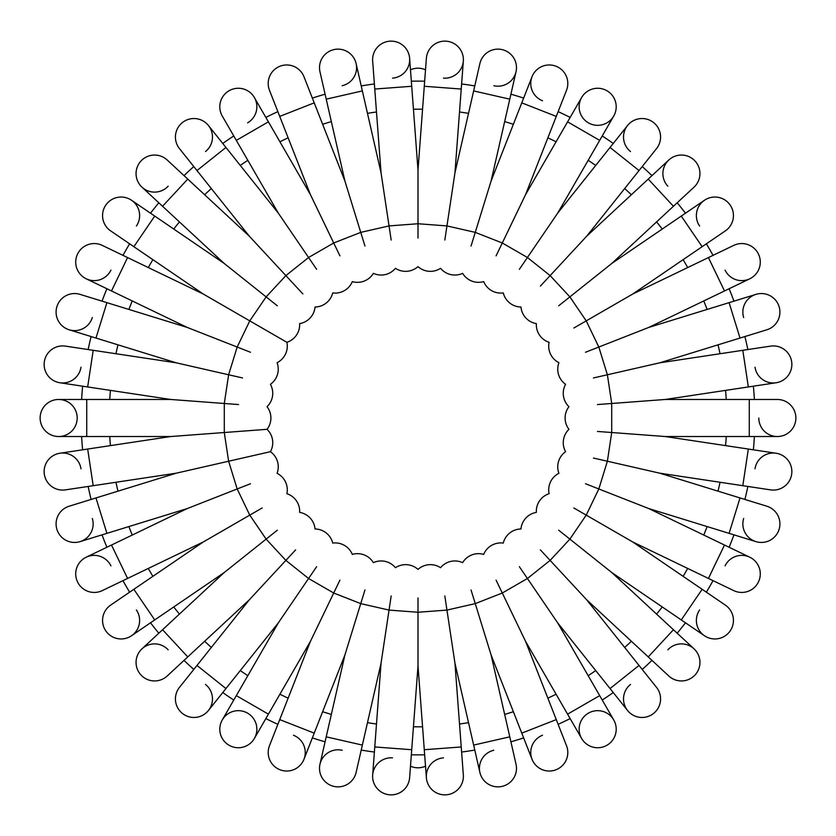 <?xml version="1.0" encoding="UTF-8"?>
<svg xmlns="http://www.w3.org/2000/svg" width="836" height="836" viewBox="0 0 836 836"><rect width="100%" height="100%" fill="white"/><g stroke="black" fill="none" stroke-linecap="round" stroke-linejoin="round"><path stroke-width="1.25" d="M425.514 69.796A18.528 18.528 0 0 0 410.486 69.796M238.553 404.551L170.753 399.472L86.735 399.472L86.735 436.528L170.753 436.528L87.665 449.047L93.193 485.695L176.271 473.176L95.983 497.942L106.903 533.347L187.201 508.581L111.501 545.041L127.574 578.428L203.273 541.968L133.854 589.307L154.733 619.925L224.152 572.587L162.56 629.738L187.766 656.908L249.358 599.757L196.972 665.446L225.939 688.55L278.325 622.862L236.316 695.625L268.408 714.153L310.417 641.39L279.726 719.597L314.221 733.141L344.923 654.922L326.218 736.84L362.354 745.085L381.049 663.167L374.768 746.956L411.72 749.725L418 665.937L424.28 749.725L461.232 746.956L454.951 663.167L473.646 745.085L509.782 736.84L491.077 654.922L521.779 733.141L556.274 719.597L525.583 641.39L567.592 714.153L599.684 695.625L557.675 622.862L610.061 688.55L639.028 665.446L586.642 599.757L648.234 656.908L673.44 629.738L611.847 572.587L681.267 619.925L702.146 589.307L632.727 541.968L708.426 578.428L724.498 545.041L648.799 508.581L729.096 533.347L740.017 497.942L659.729 473.176L742.807 485.695L748.335 449.047L665.247 436.528L749.265 436.528L749.265 399.472L665.247 399.472L748.335 386.953L742.807 350.305L659.729 362.824L740.017 338.058L729.096 302.653L648.799 327.419L724.498 290.959L708.426 257.572L632.727 294.032L702.146 246.693L681.267 216.075L611.847 263.413L673.44 206.262L648.234 179.092L586.642 236.243L639.028 170.554L610.061 147.449L557.675 213.138L599.684 140.375L567.592 121.847L525.583 194.61L556.274 116.403L521.779 102.859L491.077 181.078L509.782 99.16L473.646 90.915L454.951 172.833L461.232 89.044L424.28 86.275L418 170.063L411.72 86.275L374.768 89.044L372.668 61.049A18.528 18.528 0 0 1 396.076 41.8A18.528 18.528 0 0 1 392.533 78.135M424.657 81.186A336.887 336.887 0 0 0 411.343 81.186A336.887 336.887 0 0 1 424.657 81.186L426.381 58.28A18.528 18.528 0 0 1 439.924 41.8A18.528 18.528 0 0 1 463.332 61.049A18.528 18.528 0 0 1 443.467 78.135M425.514 766.204A18.528 18.528 0 0 1 410.486 766.204M461.618 752.045A336.887 336.887 0 0 0 474.785 750.059A336.887 336.887 0 0 1 461.618 752.045L463.332 774.951A18.528 18.528 0 0 1 439.924 794.2A18.528 18.528 0 0 1 443.467 757.865M396.076 794.2A18.528 18.528 0 0 1 372.668 774.951A18.528 18.528 0 0 1 392.533 757.865M82.618 449.81A336.887 336.887 0 0 1 81.625 436.528A336.887 336.887 0 0 0 82.618 449.81L59.91 453.237A18.528 18.528 0 0 1 80.987 468.797M91.103 499.447A336.887 336.887 0 0 1 88.146 486.458A336.887 336.887 0 0 0 91.103 499.447L69.158 506.208A18.528 18.528 0 0 0 56.911 529.376A18.528 18.528 0 0 0 80.078 541.623A18.528 18.528 0 0 1 56.911 529.376A18.528 18.528 0 0 1 69.158 506.208L95.983 497.942M102.034 534.852A336.887 336.887 0 0 0 106.893 547.256A336.887 336.887 0 0 1 102.034 534.852L80.078 541.623A18.528 18.528 0 0 0 92.326 518.456M129.632 592.181A336.887 336.887 0 0 1 122.976 580.644A336.887 336.887 0 0 0 129.632 592.181L110.655 605.118A18.528 18.528 0 0 0 105.785 630.866A18.528 18.528 0 0 0 131.534 635.736A18.528 18.528 0 0 1 105.785 630.866A18.528 18.528 0 0 1 110.655 605.118L133.854 589.307M158.819 633.207A336.887 336.887 0 0 1 150.511 622.799A336.887 336.887 0 0 0 158.819 633.207L141.984 648.83A18.528 18.528 0 0 1 168.161 649.812M184.024 660.377A336.887 336.887 0 0 0 193.785 669.437A336.887 336.887 0 0 1 184.024 660.377M233.766 700.045A336.887 336.887 0 0 1 222.763 692.542A336.887 336.887 0 0 0 233.766 700.045L222.282 719.932A18.528 18.528 0 0 1 247.592 713.15A18.528 18.528 0 0 1 254.374 738.47A18.528 18.528 0 0 1 229.064 745.252A18.528 18.528 0 0 1 222.282 719.932A18.528 18.528 0 0 0 229.064 745.252A18.528 18.528 0 0 0 254.374 738.47L265.858 718.573A336.887 336.887 0 0 0 277.865 724.352A336.887 336.887 0 0 1 265.858 718.573M312.361 737.895A336.887 336.887 0 0 0 325.089 741.814A336.887 336.887 0 0 1 312.361 737.895L303.97 759.276A18.528 18.528 0 0 1 279.945 769.747A18.528 18.528 0 0 1 269.474 745.733L279.726 719.597M361.215 750.059A336.887 336.887 0 0 0 374.382 752.045A336.887 336.887 0 0 1 361.215 750.059L356.105 772.454A18.528 18.528 0 0 1 333.919 786.394A18.528 18.528 0 0 1 319.979 764.208A18.528 18.528 0 0 1 342.164 750.268M424.657 754.814A336.887 336.887 0 0 1 411.343 754.814A336.887 336.887 0 0 0 424.657 754.814L426.381 777.72A18.528 18.528 0 0 0 446.236 794.817A18.528 18.528 0 0 0 463.332 774.951L461.232 746.956M523.639 737.895A336.887 336.887 0 0 1 510.911 741.814A336.887 336.887 0 0 0 523.639 737.895L532.03 759.276A18.528 18.528 0 0 1 542.512 735.252M570.142 718.573A336.887 336.887 0 0 1 558.135 724.352A336.887 336.887 0 0 0 570.142 718.573L581.626 738.47A18.528 18.528 0 0 1 588.408 713.15A18.528 18.528 0 0 1 613.718 719.932A18.528 18.528 0 0 1 606.936 745.252A18.528 18.528 0 0 1 581.626 738.47A18.528 18.528 0 0 0 606.936 745.252A18.528 18.528 0 0 0 613.718 719.932L599.684 695.625M602.233 700.045A336.887 336.887 0 0 0 613.237 692.542A336.887 336.887 0 0 1 602.233 700.045M642.215 669.437A336.887 336.887 0 0 0 651.975 660.377A336.887 336.887 0 0 1 642.215 669.437M677.181 633.207A336.887 336.887 0 0 0 685.489 622.799A336.887 336.887 0 0 1 677.181 633.207M706.368 592.181A336.887 336.887 0 0 0 713.024 580.644A336.887 336.887 0 0 1 706.368 592.181L725.345 605.118A18.528 18.528 0 0 1 730.215 630.866A18.528 18.528 0 0 1 704.466 635.736A18.528 18.528 0 0 1 699.596 609.987M729.107 547.256A336.887 336.887 0 0 0 733.966 534.852A336.887 336.887 0 0 1 729.107 547.256M744.897 499.447A336.887 336.887 0 0 0 747.854 486.458A336.887 336.887 0 0 1 744.897 499.447M753.382 449.81A336.887 336.887 0 0 0 754.375 436.528A336.887 336.887 0 0 1 753.382 449.81M753.382 386.19A336.887 336.887 0 0 1 754.375 399.472A336.887 336.887 0 0 0 753.382 386.19L776.09 382.763A18.528 18.528 0 0 1 755.012 367.203M747.854 349.542A336.887 336.887 0 0 0 744.897 336.553A336.887 336.887 0 0 1 747.854 349.542M733.966 301.148A336.887 336.887 0 0 0 729.107 288.744A336.887 336.887 0 0 1 733.966 301.148M713.024 255.356A336.887 336.887 0 0 0 706.368 243.819A336.887 336.887 0 0 1 713.024 255.356L733.715 245.397A18.528 18.528 0 0 1 758.451 254.05A18.528 18.528 0 0 1 749.798 278.785A18.528 18.528 0 0 1 725.063 270.122M677.181 202.793A336.887 336.887 0 0 1 685.489 213.201A336.887 336.887 0 0 0 677.181 202.793L694.016 187.17A18.528 18.528 0 0 0 694.998 160.982A18.528 18.528 0 0 0 668.81 160A18.528 18.528 0 0 1 694.998 160.982A18.528 18.528 0 0 1 694.016 187.17L673.44 206.262M651.975 175.623A336.887 336.887 0 0 0 642.215 166.563A336.887 336.887 0 0 1 651.975 175.623M602.233 135.954A336.887 336.887 0 0 1 613.237 143.458A336.887 336.887 0 0 0 602.233 135.954L613.718 116.068A18.528 18.528 0 0 1 588.408 122.85A18.528 18.528 0 0 1 581.626 97.53A18.528 18.528 0 0 1 606.936 90.748A18.528 18.528 0 0 1 613.718 116.068L599.684 140.375M570.142 117.427A336.887 336.887 0 0 0 558.135 111.648A336.887 336.887 0 0 1 570.142 117.427M510.911 94.186A336.887 336.887 0 0 1 523.639 98.105A336.887 336.887 0 0 0 510.911 94.186L516.021 71.791A18.528 18.528 0 0 1 493.836 85.732M474.785 85.941A336.887 336.887 0 0 0 461.618 83.955A336.887 336.887 0 0 1 474.785 85.941M361.215 85.941A336.887 336.887 0 0 1 374.382 83.955A336.887 336.887 0 0 0 361.215 85.941L356.105 63.546A18.528 18.528 0 0 1 342.164 85.732M325.089 94.186A336.887 336.887 0 0 0 312.361 98.105A336.887 336.887 0 0 1 325.089 94.186M265.858 117.427A336.887 336.887 0 0 1 277.865 111.648A336.887 336.887 0 0 0 265.858 117.427L254.374 97.53A18.528 18.528 0 0 1 247.592 122.85M222.763 143.458A336.887 336.887 0 0 1 233.766 135.954A336.887 336.887 0 0 0 222.763 143.458L208.436 125.504A18.528 18.528 0 0 1 205.51 151.535M184.024 175.623A336.887 336.887 0 0 1 193.785 166.563A336.887 336.887 0 0 0 184.024 175.623L167.19 160A18.528 18.528 0 0 0 141.002 160.982A18.528 18.528 0 0 0 141.984 187.17A18.528 18.528 0 0 1 141.002 160.982A18.528 18.528 0 0 1 167.19 160L249.358 236.243L302.862 293.917M150.511 213.201A336.887 336.887 0 0 1 158.819 202.793A336.887 336.887 0 0 0 150.511 213.201L131.534 200.264A18.528 18.528 0 0 1 136.404 226.013M129.632 243.819A336.887 336.887 0 0 0 122.976 255.356A336.887 336.887 0 0 1 129.632 243.819L110.655 230.882A18.528 18.528 0 0 1 105.785 205.133A18.528 18.528 0 0 1 131.534 200.264A18.528 18.528 0 0 0 105.785 205.133A18.528 18.528 0 0 0 110.655 230.882L133.854 246.693L154.733 216.075L224.152 263.413L277.312 305.798M102.034 301.148A336.887 336.887 0 0 1 106.893 288.744A336.887 336.887 0 0 0 102.034 301.148L80.078 294.376A18.528 18.528 0 0 0 56.911 306.624A18.528 18.528 0 0 0 69.158 329.792A18.528 18.528 0 0 1 56.911 306.624A18.528 18.528 0 0 1 80.078 294.376L187.201 327.419L250.486 352.259M88.146 349.542A336.887 336.887 0 0 1 91.103 336.553A336.887 336.887 0 0 0 88.146 349.542L65.427 346.125A18.528 18.528 0 0 0 44.35 361.685A18.528 18.528 0 0 0 59.91 382.763A18.528 18.528 0 0 1 44.35 361.685A18.528 18.528 0 0 1 65.427 346.125L176.271 362.824L242.565 377.956M81.625 399.472A336.887 336.887 0 0 1 82.618 386.19A336.887 336.887 0 0 0 81.625 399.472L58.656 399.472A18.528 18.528 0 0 1 77.184 418A18.528 18.528 0 0 1 58.656 436.528A18.528 18.528 0 0 1 40.128 418A18.528 18.528 0 0 1 58.656 399.472A18.528 18.528 0 0 0 40.128 418A18.528 18.528 0 0 0 58.656 436.528L86.735 436.528M170.753 436.528L267.039 429.317A18.528 18.528 0 0 0 267.039 406.683A18.528 18.528 0 0 0 270.415 384.309A18.528 18.528 0 0 0 277.082 362.688A18.528 18.528 0 0 0 286.894 342.311L262.159 328.025M267.039 406.683A18.528 18.528 0 0 0 270.415 384.309A18.528 18.528 0 0 1 267.039 406.683M176.271 473.176L270.415 451.691A18.528 18.528 0 0 0 267.039 429.317L238.553 431.449M187.201 327.419L111.501 290.959L127.574 257.572L203.273 294.032L286.894 342.311A18.528 18.528 0 0 0 299.643 323.616A18.528 18.528 0 0 0 315.036 307.031A18.528 18.528 0 0 0 332.718 292.924A18.528 18.528 0 0 0 352.322 281.607A18.528 18.528 0 0 0 373.378 273.341A18.528 18.528 0 0 0 395.438 268.304A18.528 18.528 0 0 0 418 266.611A18.528 18.528 0 0 0 440.562 268.304A18.528 18.528 0 0 0 462.621 273.341A18.528 18.528 0 0 0 483.678 281.607A18.528 18.528 0 0 0 503.282 292.924A18.528 18.528 0 0 0 520.964 307.031A18.528 18.528 0 0 0 536.357 323.616A18.528 18.528 0 0 0 549.106 342.311A18.528 18.528 0 0 0 558.918 362.688A18.528 18.528 0 0 0 565.585 384.309A18.528 18.528 0 0 0 568.961 406.683A18.528 18.528 0 0 0 568.961 429.317A18.528 18.528 0 0 0 565.585 451.691A18.528 18.528 0 0 0 558.918 473.312A18.528 18.528 0 0 0 549.106 493.689A18.528 18.528 0 0 0 536.357 512.384A18.528 18.528 0 0 0 520.964 528.969A18.528 18.528 0 0 0 503.282 543.076A18.528 18.528 0 0 0 483.678 554.393A18.528 18.528 0 0 0 462.621 562.659A18.528 18.528 0 0 0 440.562 567.696A18.528 18.528 0 0 0 418 569.389A18.528 18.528 0 0 0 395.438 567.696A18.528 18.528 0 0 0 373.378 562.659A18.528 18.528 0 0 0 352.322 554.393A18.528 18.528 0 0 0 332.718 543.076A18.528 18.528 0 0 0 315.036 528.969A18.528 18.528 0 0 0 299.643 512.384A18.528 18.528 0 0 0 286.894 493.689A18.528 18.528 0 0 0 277.082 473.312A18.528 18.528 0 0 0 270.415 451.691L242.565 458.044M80.987 367.203A18.528 18.528 0 0 1 59.91 382.763L87.665 386.953L93.193 350.305M92.326 317.544A18.528 18.528 0 0 1 69.158 329.792L95.983 338.058L106.903 302.653M110.937 270.122A18.528 18.528 0 0 1 86.202 278.785A18.528 18.528 0 0 1 77.549 254.05A18.528 18.528 0 0 1 102.285 245.397A18.528 18.528 0 0 0 77.549 254.05A18.528 18.528 0 0 0 86.202 278.785L106.893 288.744M168.161 186.188A18.528 18.528 0 0 1 141.984 187.17L158.819 202.793M249.358 236.243L196.972 170.554L225.939 147.449L278.325 213.138L316.635 269.317M196.972 170.554L179.468 148.609A18.528 18.528 0 0 1 182.405 122.568A18.528 18.528 0 0 1 208.436 125.504A18.528 18.528 0 0 0 182.405 122.568A18.528 18.528 0 0 0 179.468 148.609L193.785 166.563M278.325 213.138L236.316 140.375L268.408 121.847L310.417 194.61L339.918 255.868M222.282 116.068A18.528 18.528 0 0 1 229.064 90.748A18.528 18.528 0 0 1 254.374 97.53A18.528 18.528 0 0 0 229.064 90.748A18.528 18.528 0 0 0 222.282 116.068L236.316 140.375M310.417 194.61L279.726 116.403L314.221 102.859L344.923 181.078L364.956 246.045M352.322 281.607A18.528 18.528 0 0 0 373.378 273.341A18.528 18.528 0 0 1 352.322 281.607M269.474 90.267A18.528 18.528 0 0 1 279.945 66.253A18.528 18.528 0 0 1 303.97 76.724A18.528 18.528 0 0 0 279.945 66.253A18.528 18.528 0 0 0 269.474 90.267L279.726 116.403M344.923 181.078L326.218 99.16L362.354 90.915L381.049 172.833L391.175 240.057M319.979 71.791A18.528 18.528 0 0 1 333.919 49.606A18.528 18.528 0 0 1 356.105 63.546A18.528 18.528 0 0 0 333.919 49.606A18.528 18.528 0 0 0 319.979 71.791L326.218 99.16M418 170.063L418 238.051M372.668 61.049A18.528 18.528 0 0 1 389.764 41.183A18.528 18.528 0 0 1 409.619 58.28L411.343 81.186M454.951 172.833L444.825 240.057M424.28 86.275L426.381 58.28A18.528 18.528 0 0 1 446.236 41.183A18.528 18.528 0 0 1 463.332 61.049L461.232 89.044M491.077 181.078L471.044 246.045M479.895 63.546A18.528 18.528 0 0 1 502.081 49.606A18.528 18.528 0 0 1 516.021 71.791A18.528 18.528 0 0 0 502.081 49.606A18.528 18.528 0 0 0 479.895 63.546L473.646 90.915M525.583 194.61L496.082 255.868M462.621 273.341A18.528 18.528 0 0 0 483.678 281.607A18.528 18.528 0 0 1 462.621 273.341M542.512 100.748A18.528 18.528 0 0 1 532.03 76.724A18.528 18.528 0 0 1 556.055 66.253A18.528 18.528 0 0 1 566.526 90.267A18.528 18.528 0 0 0 556.055 66.253A18.528 18.528 0 0 0 532.03 76.724L523.639 98.105M557.675 213.138L519.365 269.317M586.642 236.243L540.401 286.09M630.49 151.535A18.528 18.528 0 0 1 627.564 125.504A18.528 18.528 0 0 1 653.595 122.568A18.528 18.528 0 0 1 656.532 148.609L656.532 148.609A18.528 18.528 0 0 0 653.595 122.568A18.528 18.528 0 0 0 627.564 125.504L613.237 143.458M611.847 263.413L558.688 305.798M667.839 186.188A18.528 18.528 0 0 1 668.81 160L648.234 179.092M632.727 294.032L573.841 328.025M699.596 226.013A18.528 18.528 0 0 1 704.466 200.264A18.528 18.528 0 0 1 730.215 205.133A18.528 18.528 0 0 1 725.345 230.882L725.345 230.882A18.528 18.528 0 0 0 730.215 205.133A18.528 18.528 0 0 0 704.466 200.264L681.267 216.075M648.799 327.419L585.513 352.259M659.729 362.824L593.435 377.956M743.674 317.544A18.528 18.528 0 0 1 755.922 294.376A18.528 18.528 0 0 1 779.089 306.624A18.528 18.528 0 0 1 766.842 329.792L766.842 329.792A18.528 18.528 0 0 0 779.089 306.624A18.528 18.528 0 0 0 755.922 294.376L729.096 302.653M665.247 399.472L597.447 404.551M565.585 384.309A18.528 18.528 0 0 0 568.961 406.683A18.528 18.528 0 0 1 565.585 384.309M770.573 346.125A18.528 18.528 0 0 1 791.65 361.685A18.528 18.528 0 0 1 776.09 382.763A18.528 18.528 0 0 0 791.65 361.685A18.528 18.528 0 0 0 770.573 346.125L742.807 350.305M665.247 436.528L597.447 431.449M749.265 399.472L777.344 399.472A18.528 18.528 0 0 1 795.872 418A18.528 18.528 0 0 1 777.344 436.528A18.528 18.528 0 0 1 758.816 418M777.344 399.472A18.528 18.528 0 0 1 795.872 418A18.528 18.528 0 0 1 777.344 436.528L749.265 436.528M659.729 473.176L593.435 458.044M568.961 429.317A18.528 18.528 0 0 0 565.585 451.691A18.528 18.528 0 0 1 568.961 429.317M755.012 468.797A18.528 18.528 0 0 1 776.09 453.237A18.528 18.528 0 0 1 791.65 474.315A18.528 18.528 0 0 1 770.573 489.875A18.528 18.528 0 0 0 791.65 474.315A18.528 18.528 0 0 0 776.09 453.237L748.335 449.047M648.799 508.581L585.513 483.741M740.017 497.942L766.842 506.208A18.528 18.528 0 0 1 779.089 529.376A18.528 18.528 0 0 1 755.922 541.623A18.528 18.528 0 0 1 743.674 518.456M766.842 506.208A18.528 18.528 0 0 1 779.089 529.376A18.528 18.528 0 0 1 755.922 541.623L729.096 533.347M632.727 541.968L573.841 507.974M725.063 565.878A18.528 18.528 0 0 1 749.798 557.215A18.528 18.528 0 0 1 758.451 581.95A18.528 18.528 0 0 1 733.715 590.603A18.528 18.528 0 0 0 758.451 581.95A18.528 18.528 0 0 0 749.798 557.215L724.498 545.041M611.847 572.587L558.688 530.202M702.146 589.307L725.345 605.118A18.528 18.528 0 0 1 730.215 630.866A18.528 18.528 0 0 1 704.466 635.736L681.267 619.925M586.642 599.757L540.401 549.91M667.839 649.812A18.528 18.528 0 0 1 694.016 648.83A18.528 18.528 0 0 1 694.998 675.018A18.528 18.528 0 0 1 668.81 676L648.234 656.908M557.675 622.862L519.365 566.683M639.028 665.446L656.532 687.391A18.528 18.528 0 0 1 653.595 713.432A18.528 18.528 0 0 1 627.564 710.495A18.528 18.528 0 0 1 630.49 684.465M656.532 687.391A18.528 18.528 0 0 1 653.595 713.432A18.528 18.528 0 0 1 627.564 710.495L610.061 688.55M525.583 641.39L496.082 580.132M491.077 654.922L471.044 589.955M483.678 554.393A18.528 18.528 0 0 0 462.621 562.659A18.528 18.528 0 0 1 483.678 554.393M556.274 719.597L566.526 745.733A18.528 18.528 0 0 1 556.055 769.747A18.528 18.528 0 0 1 532.03 759.276A18.528 18.528 0 0 0 556.055 769.747A18.528 18.528 0 0 0 566.526 745.733L558.135 724.352M454.951 663.167L444.825 595.943M510.911 741.814L516.021 764.208A18.528 18.528 0 0 1 502.081 786.394A18.528 18.528 0 0 1 479.895 772.454A18.528 18.528 0 0 1 493.836 750.268M509.782 736.84L516.021 764.208A18.528 18.528 0 0 1 502.081 786.394A18.528 18.528 0 0 1 479.895 772.454L473.646 745.085M418 665.937L418 597.949M381.049 663.167L391.175 595.943M411.343 754.814L409.619 777.72A18.528 18.528 0 0 1 389.764 794.817A18.528 18.528 0 0 1 372.668 774.951L374.768 746.956M344.923 654.922L364.956 589.955M362.354 745.085L356.105 772.454A18.528 18.528 0 0 1 333.919 786.394A18.528 18.528 0 0 1 319.979 764.208L326.218 736.84M310.417 641.39L339.918 580.132M373.378 562.659A18.528 18.528 0 0 0 352.322 554.393A18.528 18.528 0 0 1 373.378 562.659M293.488 735.252A18.528 18.528 0 0 1 303.97 759.276L314.221 733.141M278.325 622.862L316.635 566.683M249.358 599.757L295.599 549.91M205.51 684.465A18.528 18.528 0 0 1 208.436 710.495A18.528 18.528 0 0 1 182.405 713.432A18.528 18.528 0 0 1 179.468 687.391L179.468 687.391A18.528 18.528 0 0 0 182.405 713.432A18.528 18.528 0 0 0 208.436 710.495L222.763 692.542M224.152 572.587L277.312 530.202M167.19 676A18.528 18.528 0 0 1 141.002 675.018A18.528 18.528 0 0 1 141.984 648.83A18.528 18.528 0 0 0 141.002 675.018A18.528 18.528 0 0 0 167.19 676L187.766 656.908M203.273 541.968L262.159 507.974M136.404 609.987A18.528 18.528 0 0 1 131.534 635.736L150.511 622.799M187.201 508.581L250.486 483.741M122.976 580.644L102.285 590.603A18.528 18.528 0 0 1 77.549 581.95A18.528 18.528 0 0 1 86.202 557.215A18.528 18.528 0 0 1 110.937 565.878M65.427 489.875A18.528 18.528 0 0 1 44.35 474.315A18.528 18.528 0 0 1 59.91 453.237A18.528 18.528 0 0 0 44.35 474.315A18.528 18.528 0 0 0 65.427 489.875L93.193 485.695M109.746 399.472A308.808 308.808 0 0 1 110.425 390.381M115.953 353.732A308.808 308.808 0 0 1 117.98 344.85M128.901 309.435A308.808 308.808 0 0 1 132.234 300.95M148.306 267.562A308.808 308.808 0 0 1 152.873 259.662M173.742 229.043A308.808 308.808 0 0 1 179.426 221.916M204.632 194.746A308.808 308.808 0 0 1 211.32 188.549M240.298 165.444A308.808 308.808 0 0 1 247.822 160.303M279.914 141.775A308.808 308.808 0 0 1 288.138 137.825M322.633 124.282A308.808 308.808 0 0 1 331.338 121.596M367.474 113.351A308.808 308.808 0 0 1 376.482 111.993M413.444 109.223A308.808 308.808 0 0 1 422.556 109.223M459.518 111.993A308.808 308.808 0 0 1 468.526 113.351M504.662 121.596A308.808 308.808 0 0 1 513.367 124.282M547.862 137.825A308.808 308.808 0 0 1 556.086 141.775M588.178 160.303A308.808 308.808 0 0 1 595.702 165.444M624.68 188.549A308.808 308.808 0 0 1 631.368 194.746M656.573 221.916A308.808 308.808 0 0 1 662.258 229.043M683.127 259.662A308.808 308.808 0 0 1 687.694 267.562M703.766 300.95A308.808 308.808 0 0 1 707.099 309.435M718.019 344.85A308.808 308.808 0 0 1 720.047 353.732M725.575 390.381A308.808 308.808 0 0 1 726.254 399.472M726.254 436.528A308.808 308.808 0 0 1 725.575 445.619M720.047 482.267A308.808 308.808 0 0 1 718.019 491.15M707.099 526.565A308.808 308.808 0 0 1 703.766 535.05M687.694 568.438A308.808 308.808 0 0 1 683.127 576.338M662.258 606.957A308.808 308.808 0 0 1 656.573 614.084M631.368 641.254A308.808 308.808 0 0 1 624.68 647.451M595.702 670.556A308.808 308.808 0 0 1 588.178 675.697M556.086 694.225A308.808 308.808 0 0 1 547.862 698.175M513.367 711.718A308.808 308.808 0 0 1 504.662 714.404M468.526 722.649A308.808 308.808 0 0 1 459.518 724.007M422.556 726.777A308.808 308.808 0 0 1 413.444 726.777M376.482 724.007A308.808 308.808 0 0 1 367.474 722.649M331.338 714.404A308.808 308.808 0 0 1 322.633 711.718M288.138 698.175A308.808 308.808 0 0 1 279.914 694.225M247.822 675.697A308.808 308.808 0 0 1 240.298 670.556M211.32 647.451A308.808 308.808 0 0 1 204.632 641.254M179.426 614.084A308.808 308.808 0 0 1 173.742 606.957M152.873 576.338A308.808 308.808 0 0 1 148.306 568.438M132.234 535.05A308.808 308.808 0 0 1 128.901 526.565M117.98 491.15A308.808 308.808 0 0 1 115.953 482.267M110.425 445.619A308.808 308.808 0 0 1 109.746 436.528M224.288 403.485L228.615 374.779L237.173 347.034L249.776 320.878L266.13 296.885L285.87 275.608L308.578 257.498L333.721 242.983L360.744 232.377L389.043 225.919L418 223.745L446.957 225.919L475.256 232.377L502.279 242.983L527.422 257.498L550.13 275.608L569.87 296.885L586.224 320.878L598.827 347.034L607.385 374.779L611.712 403.485L611.712 432.515L607.385 461.221L598.827 488.966L586.224 515.122L569.87 539.115L550.13 560.392L527.422 578.502L502.279 593.017L475.256 603.623L446.957 610.081L418 612.255L389.043 610.081L360.744 603.623L333.721 593.017L308.578 578.502L285.87 560.392L266.13 539.115L249.776 515.122L237.173 488.966L228.615 461.221L224.288 432.515L224.288 403.485M224.152 263.413L162.56 206.262L187.766 179.092M87.665 386.953L170.753 399.472M95.983 338.058L176.271 362.824M111.501 290.959L86.202 278.785M127.574 257.572L102.285 245.397M133.854 246.693L203.273 294.032M154.733 216.075L131.534 200.264M162.56 206.262L141.984 187.17M225.939 147.449L208.436 125.504M268.408 121.847L254.374 97.53M314.221 102.859L303.97 76.724M362.354 90.915L356.105 63.546M374.768 89.044L381.049 172.833M411.72 86.275L409.619 58.28M509.782 99.16L516.021 71.791M521.779 102.859L532.03 76.724M556.274 116.403L566.526 90.267M567.592 121.847L581.626 97.53M610.061 147.449L627.564 125.504M639.028 170.554L656.532 148.609M702.146 246.693L725.345 230.882M708.426 257.572L733.715 245.397M724.498 290.959L749.798 278.785M740.017 338.058L766.842 329.792M748.335 386.953L776.09 382.763M742.807 485.695L770.573 489.875M708.426 578.428L733.715 590.603M673.44 629.738L694.016 648.83M567.592 714.153L581.626 738.47M521.779 733.141L532.03 759.276M424.28 749.725L426.381 777.72M411.72 749.725L409.619 777.72M268.408 714.153L254.374 738.47M236.316 695.625L222.282 719.932M225.939 688.55L208.436 710.495M196.972 665.446L179.468 687.391M162.56 629.738L141.984 648.83M154.733 619.925L131.534 635.736M127.574 578.428L102.285 590.603M111.501 545.041L86.202 557.215M106.903 533.347L80.078 541.623M87.665 449.047L59.91 453.237M86.735 399.472L58.656 399.472"/></g></svg>
